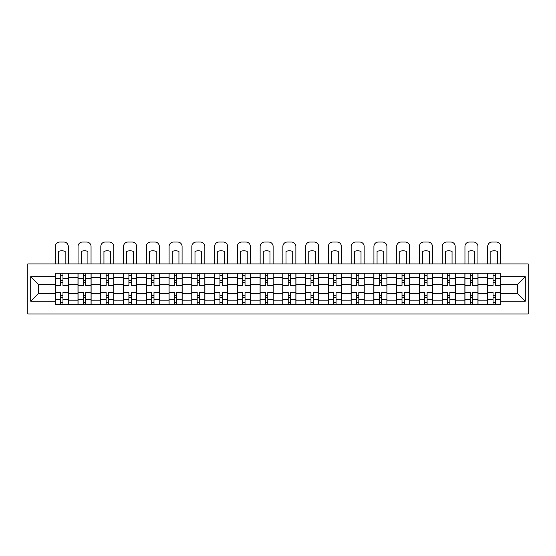 <?xml version="1.0" encoding="UTF-8"?>
<svg xmlns="http://www.w3.org/2000/svg" width="556" height="556" viewBox="0 0 556 556"><rect width="100%" height="100%" fill="white"/><g stroke="black" fill="none" stroke-linecap="round" stroke-linejoin="round"><path stroke-width="0.83" d="M27.8 313.959L528.2 313.959L528.2 263.919L27.8 263.919L27.8 313.959M77.986 304.625L77.986 277.708L68.36 277.708L68.36 304.625M68.36 277.708L68.36 273.26M77.986 277.708L77.986 273.26M91.114 273.26L91.114 304.625M100.747 304.625L100.747 273.26M113.876 273.26L113.876 304.625M123.501 304.625L123.501 273.26M136.63 273.26L136.63 304.625M146.263 304.625L146.263 273.26M159.391 273.26L159.391 304.625M169.024 304.625L169.024 273.26M182.153 273.26L182.153 304.625M191.778 304.625L191.778 273.26M204.907 273.26L204.907 304.625M214.54 304.625L214.54 273.26M227.668 273.26L227.668 304.625M237.294 304.625L237.294 273.26M250.429 273.26L250.429 304.625M260.055 304.625L260.055 273.26M273.184 273.26L273.184 304.625M282.816 304.625L282.816 273.26M295.945 273.26L295.945 304.625M305.571 304.625L305.571 273.26M318.706 273.26L318.706 304.625M328.332 304.625L328.332 273.26M341.46 273.26L341.46 304.625M351.093 304.625L351.093 273.26M364.222 273.26L364.222 304.625M373.847 304.625L373.847 273.26M386.976 273.26L386.976 304.625M396.609 304.625L396.609 273.26M409.737 273.26L409.737 304.625M419.37 304.625L419.37 273.26M432.498 273.26L432.498 304.625M442.124 304.625L442.124 273.26M455.253 273.26L455.253 304.625M464.885 304.625L464.885 273.26M478.014 273.26L478.014 304.625M487.64 304.625L487.64 273.26M487.64 293.464L478.014 293.464M464.885 293.464L455.253 293.464M442.124 293.464L432.498 293.464M419.37 293.464L409.737 293.464M396.609 293.464L386.976 293.464M373.847 293.464L364.222 293.464M351.093 293.464L341.46 293.464M328.332 293.464L318.706 293.464M305.571 293.464L295.945 293.464M282.816 293.464L273.184 293.464M260.055 293.464L250.429 293.464M237.294 293.464L227.668 293.464M214.54 293.464L204.907 293.464M191.778 293.464L182.153 293.464M169.024 293.464L159.391 293.464M146.263 293.464L136.63 293.464M123.501 293.464L113.876 293.464M100.747 293.464L91.114 293.464M77.986 293.464L68.36 293.464M487.64 284.422L478.014 284.422M464.885 284.422L455.253 284.422M442.124 284.422L432.498 284.422M419.37 284.422L409.737 284.422M396.609 284.422L386.976 284.422M373.847 284.422L364.222 284.422M351.093 284.422L341.46 284.422M328.332 284.422L318.706 284.422M305.571 284.422L295.945 284.422M282.816 284.422L273.184 284.422M260.055 284.422L250.429 284.422M237.294 284.422L227.668 284.422M214.54 284.422L204.907 284.422M191.778 284.422L182.153 284.422M169.024 284.422L159.391 284.422M146.263 284.422L136.63 284.422M123.501 284.422L113.876 284.422M100.747 284.422L91.114 284.422M77.986 284.422L68.36 284.422M38.447 293.464L55.225 293.464L55.225 284.422L38.447 284.422L38.447 293.464L30.719 301.199L30.719 276.686L55.225 276.686L55.225 284.422M500.775 284.422L500.775 293.464L517.553 293.464L517.553 284.422L500.775 284.422L500.775 273.26L55.225 273.26L55.225 276.686M500.775 276.686L525.281 276.686L525.281 301.199L500.775 301.199L500.775 293.464M55.225 293.464L55.225 304.625L500.775 304.625L500.775 301.199M55.225 301.199L30.719 301.199M62.96 302.436L60.625 302.436M60.625 275.449L62.96 275.449M85.721 302.436L83.386 302.436M83.386 275.449L85.721 275.449M108.476 302.436L106.14 302.436M106.14 275.449L108.476 275.449M131.237 302.436L128.902 302.436M128.902 275.449L131.237 275.449M153.991 302.436L151.663 302.436M151.663 275.449L153.991 275.449M176.752 302.436L174.417 302.436M174.417 275.449L176.752 275.449M199.514 302.436L197.178 302.436M197.178 275.449L199.514 275.449M222.268 302.436L219.933 302.436M219.933 275.449L222.268 275.449M245.029 302.436L242.694 302.436M242.694 275.449L245.029 275.449M267.79 302.436L265.455 302.436M265.455 275.449L267.79 275.449M290.545 302.436L288.21 302.436M288.21 275.449L290.545 275.449M313.306 302.436L310.971 302.436M310.971 275.449L313.306 275.449M336.067 302.436L333.732 302.436M333.732 275.449L336.067 275.449M358.822 302.436L356.486 302.436M356.486 275.449L358.822 275.449M381.583 302.436L379.248 302.436M379.248 275.449L381.583 275.449M404.337 302.436L402.009 302.436M402.009 275.449L404.337 275.449M427.098 302.436L424.763 302.436M424.763 275.449L427.098 275.449M449.86 302.436L447.524 302.436M447.524 275.449L449.86 275.449M472.614 302.436L470.279 302.436M470.279 275.449L472.614 275.449M495.375 302.436L493.04 302.436M493.04 275.449L495.375 275.449M30.719 276.686L38.447 284.422M517.553 293.464L525.281 301.199M517.553 284.422L525.281 276.686M68.284 304.625L68.284 285.513L62.96 285.513L62.96 273.26M60.625 273.26L60.625 285.513L55.301 285.513L55.301 273.26M68.284 285.513L68.284 273.26M55.301 304.625L55.301 292.373L60.625 292.373L60.625 304.625M62.96 304.625L62.96 292.373L68.284 292.373M60.625 282.302L62.96 282.302M55.301 292.373L55.301 285.513M62.96 295.577L60.625 295.577M62.96 302.728L60.625 302.728M60.625 297.474L62.96 297.474M62.96 280.405L60.625 280.405M60.625 275.157L62.96 275.157M68.284 263.919L68.284 246.412A4.378 4.378 0 0 0 63.905 242.041L59.68 242.041A4.378 4.378 0 0 0 55.301 246.412L55.301 263.919M58.436 263.919L58.436 251.437A9.042 9.042 0 0 1 65.149 251.437L65.149 263.919M91.045 304.625L91.045 285.513L85.721 285.513L85.721 273.26M83.386 273.26L83.386 285.513L78.055 285.513L78.055 273.26M91.045 285.513L91.045 273.26M78.055 304.625L78.055 292.373L83.386 292.373L83.386 304.625M85.721 304.625L85.721 292.373L91.045 292.373M83.386 282.302L85.721 282.302M78.055 292.373L78.055 285.513M85.721 295.577L83.386 295.577M85.721 302.728L83.386 302.728M83.386 297.474L85.721 297.474M85.721 280.405L83.386 280.405M83.386 275.157L85.721 275.157M91.045 263.919L91.045 246.412A4.378 4.378 0 0 0 86.666 242.041L82.434 242.041A4.378 4.378 0 0 0 78.055 246.412L78.055 263.919M81.197 263.919L81.197 251.437A9.042 9.042 0 0 1 87.904 251.437L87.904 263.919M113.799 304.625L113.799 285.513L108.476 285.513L108.476 273.26M106.14 273.26L106.14 285.513L100.817 285.513L100.817 273.26M113.799 285.513L113.799 273.26M100.817 304.625L100.817 292.373L106.14 292.373L106.14 304.625M108.476 304.625L108.476 292.373L113.799 292.373M106.14 282.302L108.476 282.302M100.817 292.373L100.817 285.513M108.476 295.577L106.14 295.577M108.476 302.728L106.14 302.728M106.14 297.474L108.476 297.474M108.476 280.405L106.14 280.405M106.14 275.157L108.476 275.157M113.799 263.919L113.799 246.412A4.378 4.378 0 0 0 109.428 242.041L105.195 242.041A4.378 4.378 0 0 0 100.817 246.412L100.817 263.919M103.951 263.919L103.951 251.437A9.042 9.042 0 0 1 110.665 251.437L110.665 263.919M136.561 304.625L136.561 285.513L131.237 285.513L131.237 273.26M128.902 273.26L128.902 285.513L123.578 285.513L123.578 273.26M136.561 285.513L136.561 273.26M123.578 304.625L123.578 292.373L128.902 292.373L128.902 304.625M131.237 304.625L131.237 292.373L136.561 292.373M128.902 282.302L131.237 282.302M123.578 292.373L123.578 285.513M131.237 295.577L128.902 295.577M131.237 302.728L128.902 302.728M128.902 297.474L131.237 297.474M131.237 280.405L128.902 280.405M128.902 275.157L131.237 275.157M136.561 263.919L136.561 246.412A4.378 4.378 0 0 0 132.182 242.041L127.949 242.041A4.378 4.378 0 0 0 123.578 246.412L123.578 263.919M126.712 263.919L126.712 251.437A9.042 9.042 0 0 1 133.426 251.437L133.426 263.919M159.322 304.625L159.322 285.513L153.991 285.513L153.991 273.26M151.663 273.26L151.663 285.513L146.332 285.513L146.332 273.26M159.322 285.513L159.322 273.26M146.332 304.625L146.332 292.373L151.663 292.373L151.663 304.625M153.991 304.625L153.991 292.373L159.322 292.373M151.663 282.302L153.991 282.302M146.332 292.373L146.332 285.513M153.991 295.577L151.663 295.577M153.991 302.728L151.663 302.728M151.663 297.474L153.991 297.474M153.991 280.405L151.663 280.405M151.663 275.157L153.991 275.157M159.322 263.919L159.322 246.412A4.378 4.378 0 0 0 154.943 242.041L150.711 242.041A4.378 4.378 0 0 0 146.332 246.412L146.332 263.919M149.474 263.919L149.474 251.437A9.042 9.042 0 0 1 156.18 251.437L156.18 263.919M182.076 304.625L182.076 285.513L176.752 285.513L176.752 273.26M174.417 273.26L174.417 285.513L169.094 285.513L169.094 273.26M182.076 285.513L182.076 273.26M169.094 304.625L169.094 292.373L174.417 292.373L174.417 304.625M176.752 304.625L176.752 292.373L182.076 292.373M174.417 282.302L176.752 282.302M169.094 292.373L169.094 285.513M176.752 295.577L174.417 295.577M176.752 302.728L174.417 302.728M174.417 297.474L176.752 297.474M176.752 280.405L174.417 280.405M174.417 275.157L176.752 275.157M182.076 263.919L182.076 246.412A4.378 4.378 0 0 0 177.705 242.041L173.472 242.041A4.378 4.378 0 0 0 169.094 246.412L169.094 263.919M172.228 263.919L172.228 251.437A9.042 9.042 0 0 1 178.942 251.437L178.942 263.919M204.837 304.625L204.837 285.513L199.514 285.513L199.514 273.26M197.178 273.26L197.178 285.513L191.855 285.513L191.855 273.26M204.837 285.513L204.837 273.26M191.855 304.625L191.855 292.373L197.178 292.373L197.178 304.625M199.514 304.625L199.514 292.373L204.837 292.373M197.178 282.302L199.514 282.302M191.855 292.373L191.855 285.513M199.514 295.577L197.178 295.577M199.514 302.728L197.178 302.728M197.178 297.474L199.514 297.474M199.514 280.405L197.178 280.405M197.178 275.157L199.514 275.157M204.837 263.919L204.837 246.412A4.378 4.378 0 0 0 200.459 242.041L196.226 242.041A4.378 4.378 0 0 0 191.855 246.412L191.855 263.919M194.989 263.919L194.989 251.437A9.042 9.042 0 0 1 201.703 251.437L201.703 263.919M227.599 304.625L227.599 285.513L222.268 285.513L222.268 273.26M219.933 273.26L219.933 285.513L214.609 285.513L214.609 273.26M227.599 285.513L227.599 273.26M214.609 304.625L214.609 292.373L219.933 292.373L219.933 304.625M222.268 304.625L222.268 292.373L227.599 292.373M219.933 282.302L222.268 282.302M214.609 292.373L214.609 285.513M222.268 295.577L219.933 295.577M222.268 302.728L219.933 302.728M219.933 297.474L222.268 297.474M222.268 280.405L219.933 280.405M219.933 275.157L222.268 275.157M227.599 263.919L227.599 246.412A4.378 4.378 0 0 0 223.22 242.041L218.988 242.041A4.378 4.378 0 0 0 214.609 246.412L214.609 263.919M217.75 263.919L217.75 251.437A9.042 9.042 0 0 1 224.457 251.437L224.457 263.919M250.353 304.625L250.353 285.513L245.029 285.513L245.029 273.26M242.694 273.26L242.694 285.513L237.37 285.513L237.37 273.26M250.353 285.513L250.353 273.26M237.37 304.625L237.37 292.373L242.694 292.373L242.694 304.625M245.029 304.625L245.029 292.373L250.353 292.373M242.694 282.302L245.029 282.302M237.37 292.373L237.37 285.513M245.029 295.577L242.694 295.577M245.029 302.728L242.694 302.728M242.694 297.474L245.029 297.474M245.029 280.405L242.694 280.405M242.694 275.157L245.029 275.157M250.353 263.919L250.353 246.412A4.378 4.378 0 0 0 245.974 242.041L241.749 242.041A4.378 4.378 0 0 0 237.37 246.412L237.37 263.919M240.505 263.919L240.505 251.437A9.042 9.042 0 0 1 247.218 251.437L247.218 263.919M273.114 304.625L273.114 285.513L267.79 285.513L267.79 273.26M265.455 273.26L265.455 285.513L260.132 285.513L260.132 273.26M273.114 285.513L273.114 273.26M260.132 304.625L260.132 292.373L265.455 292.373L265.455 304.625M267.79 304.625L267.79 292.373L273.114 292.373M265.455 282.302L267.79 282.302M260.132 292.373L260.132 285.513M267.79 295.577L265.455 295.577M267.79 302.728L265.455 302.728M265.455 297.474L267.79 297.474M267.79 280.405L265.455 280.405M265.455 275.157L267.79 275.157M273.114 263.919L273.114 246.412A4.378 4.378 0 0 0 268.736 242.041L264.503 242.041A4.378 4.378 0 0 0 260.132 246.412L260.132 263.919M263.266 263.919L263.266 251.437A9.042 9.042 0 0 1 269.973 251.437L269.973 263.919M295.868 304.625L295.868 285.513L290.545 285.513L290.545 273.26M288.21 273.26L288.21 285.513L282.886 285.513L282.886 273.26M295.868 285.513L295.868 273.26M282.886 304.625L282.886 292.373L288.21 292.373L288.21 304.625M290.545 304.625L290.545 292.373L295.868 292.373M288.21 282.302L290.545 282.302M282.886 292.373L282.886 285.513M290.545 295.577L288.21 295.577M290.545 302.728L288.21 302.728M288.21 297.474L290.545 297.474M290.545 280.405L288.21 280.405M288.21 275.157L290.545 275.157M295.868 263.919L295.868 246.412A4.378 4.378 0 0 0 291.497 242.041L287.264 242.041A4.378 4.378 0 0 0 282.886 246.412L282.886 263.919M286.027 263.919L286.027 251.437A9.042 9.042 0 0 1 292.734 251.437L292.734 263.919M318.63 304.625L318.63 285.513L313.306 285.513L313.306 273.26M310.971 273.26L310.971 285.513L305.647 285.513L305.647 273.26M318.63 285.513L318.63 273.26M305.647 304.625L305.647 292.373L310.971 292.373L310.971 304.625M313.306 304.625L313.306 292.373L318.63 292.373M310.971 282.302L313.306 282.302M305.647 292.373L305.647 285.513M313.306 295.577L310.971 295.577M313.306 302.728L310.971 302.728M310.971 297.474L313.306 297.474M313.306 280.405L310.971 280.405M310.971 275.157L313.306 275.157M318.63 263.919L318.63 246.412A4.378 4.378 0 0 0 314.251 242.041L310.026 242.041A4.378 4.378 0 0 0 305.647 246.412L305.647 263.919M308.782 263.919L308.782 251.437A9.042 9.042 0 0 1 315.495 251.437L315.495 263.919M341.391 304.625L341.391 285.513L336.067 285.513L336.067 273.26M333.732 273.26L333.732 285.513L328.401 285.513L328.401 273.26M341.391 285.513L341.391 273.26M328.401 304.625L328.401 292.373L333.732 292.373L333.732 304.625M336.067 304.625L336.067 292.373L341.391 292.373M333.732 282.302L336.067 282.302M328.401 292.373L328.401 285.513M336.067 295.577L333.732 295.577M336.067 302.728L333.732 302.728M333.732 297.474L336.067 297.474M336.067 280.405L333.732 280.405M333.732 275.157L336.067 275.157M341.391 263.919L341.391 246.412A4.378 4.378 0 0 0 337.012 242.041L332.78 242.041A4.378 4.378 0 0 0 328.401 246.412L328.401 263.919M331.543 263.919L331.543 251.437A9.042 9.042 0 0 1 338.25 251.437L338.25 263.919M364.145 304.625L364.145 285.513L358.822 285.513L358.822 273.26M356.486 273.26L356.486 285.513L351.163 285.513L351.163 273.26M364.145 285.513L364.145 273.26M351.163 304.625L351.163 292.373L356.486 292.373L356.486 304.625M358.822 304.625L358.822 292.373L364.145 292.373M356.486 282.302L358.822 282.302M351.163 292.373L351.163 285.513M358.822 295.577L356.486 295.577M358.822 302.728L356.486 302.728M356.486 297.474L358.822 297.474M358.822 280.405L356.486 280.405M356.486 275.157L358.822 275.157M364.145 263.919L364.145 246.412A4.378 4.378 0 0 0 359.774 242.041L355.541 242.041A4.378 4.378 0 0 0 351.163 246.412L351.163 263.919M354.297 263.919L354.297 251.437A9.042 9.042 0 0 1 361.011 251.437L361.011 263.919M386.906 304.625L386.906 285.513L381.583 285.513L381.583 273.26M379.248 273.26L379.248 285.513L373.924 285.513L373.924 273.26M386.906 285.513L386.906 273.26M373.924 304.625L373.924 292.373L379.248 292.373L379.248 304.625M381.583 304.625L381.583 292.373L386.906 292.373M379.248 282.302L381.583 282.302M373.924 292.373L373.924 285.513M381.583 295.577L379.248 295.577M381.583 302.728L379.248 302.728M379.248 297.474L381.583 297.474M381.583 280.405L379.248 280.405M379.248 275.157L381.583 275.157M386.906 263.919L386.906 246.412A4.378 4.378 0 0 0 382.528 242.041L378.295 242.041A4.378 4.378 0 0 0 373.924 246.412L373.924 263.919M377.058 263.919L377.058 251.437A9.042 9.042 0 0 1 383.772 251.437L383.772 263.919M409.668 304.625L409.668 285.513L404.337 285.513L404.337 273.26M402.009 273.26L402.009 285.513L396.678 285.513L396.678 273.26M409.668 285.513L409.668 273.26M396.678 304.625L396.678 292.373L402.009 292.373L402.009 304.625M404.337 304.625L404.337 292.373L409.668 292.373M402.009 282.302L404.337 282.302M396.678 292.373L396.678 285.513M404.337 295.577L402.009 295.577M404.337 302.728L402.009 302.728M402.009 297.474L404.337 297.474M404.337 280.405L402.009 280.405M402.009 275.157L404.337 275.157M409.668 263.919L409.668 246.412A4.378 4.378 0 0 0 405.289 242.041L401.057 242.041A4.378 4.378 0 0 0 396.678 246.412L396.678 263.919M399.82 263.919L399.82 251.437A9.042 9.042 0 0 1 406.526 251.437L406.526 263.919M432.422 304.625L432.422 285.513L427.098 285.513L427.098 273.26M424.763 273.26L424.763 285.513L419.439 285.513L419.439 273.26M432.422 285.513L432.422 273.26M419.439 304.625L419.439 292.373L424.763 292.373L424.763 304.625M427.098 304.625L427.098 292.373L432.422 292.373M424.763 282.302L427.098 282.302M419.439 292.373L419.439 285.513M427.098 295.577L424.763 295.577M427.098 302.728L424.763 302.728M424.763 297.474L427.098 297.474M427.098 280.405L424.763 280.405M424.763 275.157L427.098 275.157M432.422 263.919L432.422 246.412A4.378 4.378 0 0 0 428.05 242.041L423.818 242.041A4.378 4.378 0 0 0 419.439 246.412L419.439 263.919M422.574 263.919L422.574 251.437A9.042 9.042 0 0 1 429.288 251.437L429.288 263.919M455.183 304.625L455.183 285.513L449.86 285.513L449.86 273.26M447.524 273.26L447.524 285.513L442.201 285.513L442.201 273.26M455.183 285.513L455.183 273.26M442.201 304.625L442.201 292.373L447.524 292.373L447.524 304.625M449.86 304.625L449.86 292.373L455.183 292.373M447.524 282.302L449.86 282.302M442.201 292.373L442.201 285.513M449.86 295.577L447.524 295.577M449.86 302.728L447.524 302.728M447.524 297.474L449.86 297.474M449.86 280.405L447.524 280.405M447.524 275.157L449.86 275.157M455.183 263.919L455.183 246.412A4.378 4.378 0 0 0 450.805 242.041L446.572 242.041A4.378 4.378 0 0 0 442.201 246.412L442.201 263.919M445.335 263.919L445.335 251.437A9.042 9.042 0 0 1 452.049 251.437L452.049 263.919M477.945 304.625L477.945 285.513L472.614 285.513L472.614 273.26M470.279 273.26L470.279 285.513L464.955 285.513L464.955 273.26M477.945 285.513L477.945 273.26M464.955 304.625L464.955 292.373L470.279 292.373L470.279 304.625M472.614 304.625L472.614 292.373L477.945 292.373M470.279 282.302L472.614 282.302M464.955 292.373L464.955 285.513M472.614 295.577L470.279 295.577M472.614 302.728L470.279 302.728M470.279 297.474L472.614 297.474M472.614 280.405L470.279 280.405M470.279 275.157L472.614 275.157M477.945 263.919L477.945 246.412A4.378 4.378 0 0 0 473.566 242.041L469.333 242.041A4.378 4.378 0 0 0 464.955 246.412L464.955 263.919M468.096 263.919L468.096 251.437A9.042 9.042 0 0 1 474.803 251.437L474.803 263.919M500.699 304.625L500.699 285.513L495.375 285.513L495.375 273.26M493.04 273.26L493.04 285.513L487.716 285.513L487.716 273.26M500.699 285.513L500.699 273.26M487.716 304.625L487.716 292.373L493.04 292.373L493.04 304.625M495.375 304.625L495.375 292.373L500.699 292.373M493.04 282.302L495.375 282.302M487.716 292.373L487.716 285.513M495.375 295.577L493.04 295.577M495.375 302.728L493.04 302.728M493.04 297.474L495.375 297.474M495.375 280.405L493.04 280.405M493.04 275.157L495.375 275.157M500.699 263.919L500.699 246.412A4.378 4.378 0 0 0 496.32 242.041L492.095 242.041A4.378 4.378 0 0 0 487.716 246.412L487.716 263.919M490.851 263.919L490.851 251.437A9.042 9.042 0 0 1 497.564 251.437L497.564 263.919M464.885 277.708L455.253 277.708M442.124 277.708L432.498 277.708M419.37 277.708L409.737 277.708M396.609 277.708L386.976 277.708M373.847 277.708L364.222 277.708M351.093 277.708L341.46 277.708M328.332 277.708L318.706 277.708M305.571 277.708L295.945 277.708M282.816 277.708L273.184 277.708M260.055 277.708L250.429 277.708M237.294 277.708L227.668 277.708M214.54 277.708L204.907 277.708M191.778 277.708L182.153 277.708M169.024 277.708L159.391 277.708M146.263 277.708L136.63 277.708M123.501 277.708L113.876 277.708M100.747 277.708L91.114 277.708M487.64 277.708L478.014 277.708M464.885 300.177L455.253 300.177M442.124 300.177L432.498 300.177M419.37 300.177L409.737 300.177M396.609 300.177L386.976 300.177M373.847 300.177L364.222 300.177M351.093 300.177L341.46 300.177M328.332 300.177L318.706 300.177M305.571 300.177L295.945 300.177M282.816 300.177L273.184 300.177M260.055 300.177L250.429 300.177M237.294 300.177L227.668 300.177M214.54 300.177L204.907 300.177M191.778 300.177L182.153 300.177M169.024 300.177L159.391 300.177M146.263 300.177L136.63 300.177M123.501 300.177L113.876 300.177M100.747 300.177L91.114 300.177M77.986 300.177L68.36 300.177M487.64 300.177L478.014 300.177M68.284 278.292L62.96 278.292M60.625 278.292L55.301 278.292M60.625 278.486L55.301 278.486M60.625 299.399L55.301 299.399M60.625 299.594L55.301 299.594M68.284 299.594L62.96 299.594M68.284 278.486L62.96 278.486M68.284 299.399L62.96 299.399M91.045 278.292L85.721 278.292M83.386 278.292L78.055 278.292M83.386 278.486L78.055 278.486M83.386 299.399L78.055 299.399M83.386 299.594L78.055 299.594M91.045 299.594L85.721 299.594M91.045 278.486L85.721 278.486M91.045 299.399L85.721 299.399M113.799 278.292L108.476 278.292M106.14 278.292L100.817 278.292M106.14 278.486L100.817 278.486M106.14 299.399L100.817 299.399M106.14 299.594L100.817 299.594M113.799 299.594L108.476 299.594M113.799 278.486L108.476 278.486M113.799 299.399L108.476 299.399M136.561 278.292L131.237 278.292M128.902 278.292L123.578 278.292M128.902 278.486L123.578 278.486M128.902 299.399L123.578 299.399M128.902 299.594L123.578 299.594M136.561 299.594L131.237 299.594M136.561 278.486L131.237 278.486M136.561 299.399L131.237 299.399M159.322 278.292L153.991 278.292M151.663 278.292L146.332 278.292M151.663 278.486L146.332 278.486M151.663 299.399L146.332 299.399M151.663 299.594L146.332 299.594M159.322 299.594L153.991 299.594M159.322 278.486L153.991 278.486M159.322 299.399L153.991 299.399M182.076 278.292L176.752 278.292M174.417 278.292L169.094 278.292M174.417 278.486L169.094 278.486M174.417 299.399L169.094 299.399M174.417 299.594L169.094 299.594M182.076 299.594L176.752 299.594M182.076 278.486L176.752 278.486M182.076 299.399L176.752 299.399M204.837 278.292L199.514 278.292M197.178 278.292L191.855 278.292M197.178 278.486L191.855 278.486M197.178 299.399L191.855 299.399M197.178 299.594L191.855 299.594M204.837 299.594L199.514 299.594M204.837 278.486L199.514 278.486M204.837 299.399L199.514 299.399M227.599 278.292L222.268 278.292M219.933 278.292L214.609 278.292M219.933 278.486L214.609 278.486M219.933 299.399L214.609 299.399M219.933 299.594L214.609 299.594M227.599 299.594L222.268 299.594M227.599 278.486L222.268 278.486M227.599 299.399L222.268 299.399M250.353 278.292L245.029 278.292M242.694 278.292L237.37 278.292M242.694 278.486L237.37 278.486M242.694 299.399L237.37 299.399M242.694 299.594L237.37 299.594M250.353 299.594L245.029 299.594M250.353 278.486L245.029 278.486M250.353 299.399L245.029 299.399M273.114 278.292L267.79 278.292M265.455 278.292L260.132 278.292M265.455 278.486L260.132 278.486M265.455 299.399L260.132 299.399M265.455 299.594L260.132 299.594M273.114 299.594L267.79 299.594M273.114 278.486L267.79 278.486M273.114 299.399L267.79 299.399M295.868 278.292L290.545 278.292M288.21 278.292L282.886 278.292M288.21 278.486L282.886 278.486M288.21 299.399L282.886 299.399M288.21 299.594L282.886 299.594M295.868 299.594L290.545 299.594M295.868 278.486L290.545 278.486M295.868 299.399L290.545 299.399M318.63 278.292L313.306 278.292M310.971 278.292L305.647 278.292M310.971 278.486L305.647 278.486M310.971 299.399L305.647 299.399M310.971 299.594L305.647 299.594M318.63 299.594L313.306 299.594M318.63 278.486L313.306 278.486M318.63 299.399L313.306 299.399M341.391 278.292L336.067 278.292M333.732 278.292L328.401 278.292M333.732 278.486L328.401 278.486M333.732 299.399L328.401 299.399M333.732 299.594L328.401 299.594M341.391 299.594L336.067 299.594M341.391 278.486L336.067 278.486M341.391 299.399L336.067 299.399M364.145 278.292L358.822 278.292M356.486 278.292L351.163 278.292M356.486 278.486L351.163 278.486M356.486 299.399L351.163 299.399M356.486 299.594L351.163 299.594M364.145 299.594L358.822 299.594M364.145 278.486L358.822 278.486M364.145 299.399L358.822 299.399M386.906 278.292L381.583 278.292M379.248 278.292L373.924 278.292M379.248 278.486L373.924 278.486M379.248 299.399L373.924 299.399M379.248 299.594L373.924 299.594M386.906 299.594L381.583 299.594M386.906 278.486L381.583 278.486M386.906 299.399L381.583 299.399M409.668 278.292L404.337 278.292M402.009 278.292L396.678 278.292M402.009 278.486L396.678 278.486M402.009 299.399L396.678 299.399M402.009 299.594L396.678 299.594M409.668 299.594L404.337 299.594M409.668 278.486L404.337 278.486M409.668 299.399L404.337 299.399M432.422 278.292L427.098 278.292M424.763 278.292L419.439 278.292M424.763 278.486L419.439 278.486M424.763 299.399L419.439 299.399M424.763 299.594L419.439 299.594M432.422 299.594L427.098 299.594M432.422 278.486L427.098 278.486M432.422 299.399L427.098 299.399M455.183 278.292L449.86 278.292M447.524 278.292L442.201 278.292M447.524 278.486L442.201 278.486M447.524 299.399L442.201 299.399M447.524 299.594L442.201 299.594M455.183 299.594L449.86 299.594M455.183 278.486L449.86 278.486M455.183 299.399L449.86 299.399M477.945 278.292L472.614 278.292M470.279 278.292L464.955 278.292M470.279 278.486L464.955 278.486M470.279 299.399L464.955 299.399M470.279 299.594L464.955 299.594M477.945 299.594L472.614 299.594M477.945 278.486L472.614 278.486M477.945 299.399L472.614 299.399M500.699 278.292L495.375 278.292M493.04 278.292L487.716 278.292M493.04 278.486L487.716 278.486M493.04 299.399L487.716 299.399M493.04 299.594L487.716 299.594M500.699 299.594L495.375 299.594M500.699 278.486L495.375 278.486M500.699 299.399L495.375 299.399"/></g></svg>
